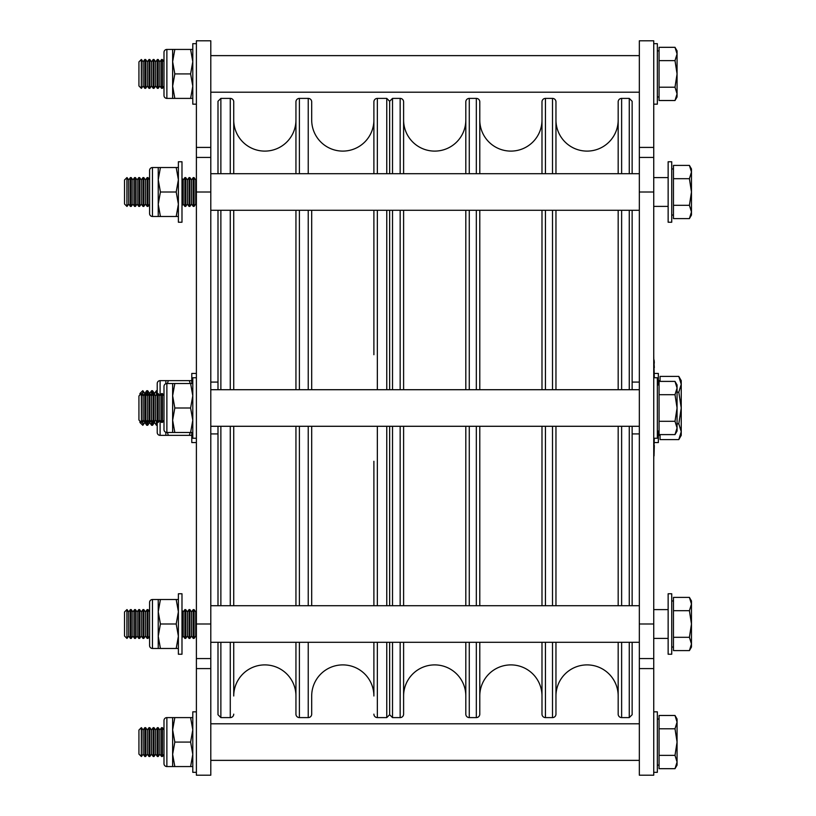 <?xml version="1.0" encoding="UTF-8"?>
<svg xmlns="http://www.w3.org/2000/svg" width="816" height="816" viewBox="0 0 816 816"><rect width="100%" height="100%" fill="white"/><g stroke="black" fill="none" stroke-linecap="round" stroke-linejoin="round"><path stroke-width="1.22" d="M233.733 120.003A31.1 31.1 0 0 0 264.843 151.103A31.1 31.1 0 0 0 295.943 120.003M233.733 642.284L233.733 695.997A31.1 31.1 0 0 1 264.843 664.897A31.1 31.1 0 0 1 295.943 695.997M373.891 642.284L373.891 695.997A31.1 31.1 0 0 0 342.791 664.897A31.1 31.1 0 0 0 311.692 695.997L311.692 714.143A3.458 3.458 0 0 1 308.234 717.601L299.401 717.601A3.458 3.458 0 0 1 295.943 714.143L295.943 642.284M311.692 605.717L311.692 426.289L311.692 605.717M311.692 389.711L311.692 210.283L311.692 389.711M308.234 173.716L308.234 98.399A3.458 3.458 0 0 1 311.692 101.857L311.692 120.003A31.1 31.1 0 0 0 342.791 151.103A31.1 31.1 0 0 0 373.891 120.003L373.891 101.857A3.458 3.458 0 0 1 377.349 98.399L377.349 173.716M220.871 642.284L220.871 717.601L217.994 714.724L217.994 642.284M217.994 605.717L217.994 426.289M217.994 389.711L217.994 210.283M217.994 173.716L217.994 101.276L220.871 98.399L220.871 173.716M220.871 210.283L220.871 389.711M220.871 426.289L220.871 605.717M392.516 173.716L392.516 98.399L389.64 101.276L389.64 173.716L389.64 101.276L386.764 98.399L377.349 98.399M389.64 210.283L389.64 389.711L389.64 210.283M389.64 426.289L389.64 605.717L389.64 426.289M392.516 642.284L392.516 717.601L389.64 714.724L389.64 642.284L389.64 714.724L386.764 717.601L386.764 642.284M386.764 605.717L386.764 426.289M386.764 389.711L386.764 210.283M386.764 173.716L386.764 98.399M230.275 173.716L230.275 98.399A3.458 3.458 0 0 1 233.733 101.857L233.733 173.716M233.733 210.283L233.733 389.711M233.733 426.289L233.733 605.717M233.733 714.143A3.458 3.458 0 0 1 230.275 717.601L220.871 717.601M295.943 605.717L295.943 426.289M295.943 389.711L295.943 210.283M295.943 173.716L295.943 101.857A3.458 3.458 0 0 1 299.401 98.399L299.401 173.716M373.891 605.717L373.891 461.285M373.891 210.283L373.891 354.715M373.891 714.143A3.458 3.458 0 0 0 377.349 717.601L386.764 717.601M230.275 98.399L220.871 98.399M308.234 98.399L299.401 98.399M373.891 101.857L373.891 173.716M618.171 695.997A31.1 31.1 0 0 0 587.061 664.897A31.1 31.1 0 0 0 555.961 695.997M618.171 120.003A31.1 31.1 0 0 1 587.061 151.103A31.1 31.1 0 0 1 555.961 120.003M465.814 695.997A31.1 31.1 0 0 0 434.714 664.897A31.1 31.1 0 0 0 403.604 695.997M465.814 120.003A31.1 31.1 0 0 1 434.714 151.103A31.1 31.1 0 0 1 403.604 120.003M541.987 695.997A31.1 31.1 0 0 0 510.887 664.897A31.1 31.1 0 0 0 479.788 695.997M541.987 120.003A31.1 31.1 0 0 1 510.887 151.103A31.1 31.1 0 0 1 479.788 120.003M392.516 210.283L392.516 389.711M392.516 426.289L392.516 605.717M629.258 173.716L629.258 98.399L632.135 101.276L632.135 173.716M632.135 210.283L632.135 389.711M632.135 426.289L632.135 605.717M632.135 642.284L632.135 714.724L629.258 717.601L629.258 642.284M629.258 605.717L629.258 426.289M629.258 389.711L629.258 210.283M392.516 717.601L400.156 717.601A3.458 3.458 0 0 0 403.604 714.143L403.604 642.284M392.516 98.399L400.156 98.399A3.458 3.458 0 0 1 403.604 101.857L403.604 173.716M403.604 210.283L403.604 389.711M403.604 426.289L403.604 605.717M476.33 173.716L476.33 98.399L469.271 98.399A3.458 3.458 0 0 0 465.814 101.857L465.814 173.716M469.271 642.284L469.271 717.601A3.458 3.458 0 0 1 465.814 714.143L465.814 642.284M465.814 605.717L465.814 426.289M465.814 389.711L465.814 210.283M469.271 717.601L476.33 717.601A3.458 3.458 0 0 0 479.788 714.143L479.788 642.284M476.33 98.399A3.458 3.458 0 0 1 479.788 101.857L479.788 173.716M479.788 210.283L479.788 389.711M479.788 426.289L479.788 605.717M552.503 173.716L552.503 98.399L545.445 98.399A3.458 3.458 0 0 0 541.987 101.857L541.987 173.716M545.445 642.284L545.445 717.601A3.458 3.458 0 0 1 541.987 714.143L541.987 642.284M541.987 605.717L541.987 426.289M541.987 389.711L541.987 210.283M545.445 717.601L552.503 717.601A3.458 3.458 0 0 0 555.961 714.143L555.961 642.284M552.503 98.399A3.458 3.458 0 0 1 555.961 101.857L555.961 173.716M555.961 210.283L555.961 389.711M555.961 426.289L555.961 605.717M629.258 98.399L621.629 98.399A3.458 3.458 0 0 0 618.171 101.857L618.171 173.716M621.629 642.284L621.629 717.601A3.458 3.458 0 0 1 618.171 714.143L618.171 642.284M618.171 605.717L618.171 426.289M618.171 389.711L618.171 210.283M621.629 717.601L629.258 717.601M210.793 40.8L210.793 775.2L196.391 775.2L196.391 40.8L210.793 40.8M210.793 658.563L196.391 658.563M210.793 157.437L196.391 157.437M217.994 382.082L210.793 382.082M217.994 433.918L210.793 433.918M639.336 382.082L632.135 382.082M639.336 433.918L632.135 433.918M653.738 40.8L653.738 775.2L639.336 775.2L639.336 40.8L653.738 40.8M653.738 658.563L639.336 658.563M653.738 157.437L639.336 157.437M210.793 426.289L639.336 426.289M210.793 389.711L639.336 389.711M210.793 723.792L639.336 723.792M210.793 760.369L639.336 760.369M210.793 55.631L639.336 55.631M210.793 92.208L639.336 92.208M210.793 210.283L639.336 210.283M210.793 173.716L639.336 173.716M210.793 642.284L639.336 642.284M210.793 605.717L639.336 605.717M668.141 623.995L668.141 654.238L671.731 654.238L671.731 593.762L668.141 593.762L668.141 623.995M668.141 192.005L668.141 222.238L671.731 222.238L671.731 161.762L668.141 161.762L668.141 192.005M653.738 377.757L657.339 377.757L657.339 438.243L653.738 438.243M653.738 43.676L657.339 43.676L657.339 104.162L653.738 104.162M653.738 711.838L657.339 711.838L657.339 772.324L653.738 772.324M181.988 222.238L181.988 161.762L178.388 161.762L178.388 222.238L181.988 222.238M181.988 654.238L181.988 593.762L178.388 593.762L178.388 654.238L181.988 654.238M196.391 438.243L192.79 438.243L192.79 377.757L196.391 377.757M196.391 772.324L192.79 772.324L192.79 711.838L196.391 711.838M196.391 104.162L192.79 104.162L192.79 43.676L196.391 43.676M196.391 442.558L191.78 442.558L191.78 432.48M191.78 383.52L191.78 373.442L196.391 373.442M152.47 599.515A2.876 2.876 0 0 0 149.593 602.402L149.593 645.599A2.876 2.876 0 0 0 152.47 648.475L158.233 648.475L158.233 599.515L152.47 599.515L152.47 648.475M158.233 648.475L160.415 648.475L158.233 636.235L160.415 623.995L176.205 623.995L178.388 636.235L176.205 648.475L178.388 648.475M160.415 648.475L176.205 648.475M160.415 623.995L158.233 611.755L160.415 599.515L176.205 599.515L178.388 611.755L176.205 623.995M160.415 599.515L158.233 599.515M178.388 599.515L176.205 599.515M166.872 717.601A2.876 2.876 0 0 0 163.996 720.477L163.996 763.684A2.876 2.876 0 0 0 166.872 766.561L172.635 766.561L172.635 717.601L166.872 717.601L166.872 766.561M172.635 766.561L174.818 766.561L172.635 754.321L174.818 742.081L190.607 742.081L192.79 754.321L190.607 766.561L192.79 766.561M174.818 766.561L190.607 766.561M174.818 742.081L172.635 729.841L174.818 717.601L190.607 717.601L192.79 729.841L190.607 742.081M174.818 717.601L172.635 717.601M192.79 717.601L190.607 717.601M166.872 49.439A2.876 2.876 0 0 0 163.996 52.316L163.996 95.523A2.876 2.876 0 0 0 166.872 98.399L172.635 98.399L172.635 49.439L166.872 49.439L166.872 98.399M172.635 98.399L174.818 98.399L172.635 86.159L174.818 73.919L190.607 73.919L192.79 86.159L190.607 98.399L192.79 98.399M174.818 98.399L190.607 98.399M174.818 73.919L172.635 61.679L174.818 49.439L190.607 49.439L192.79 61.679L190.607 73.919M174.818 49.439L172.635 49.439M192.79 49.439L190.607 49.439M152.47 167.525A2.876 2.876 0 0 0 149.593 170.401L149.593 213.598A2.876 2.876 0 0 0 152.47 216.485L158.233 216.485L158.233 167.525L152.47 167.525L152.47 216.485M158.233 216.485L160.415 216.485L158.233 204.245L160.415 192.005L176.205 192.005L178.388 204.245L176.205 216.485L178.388 216.485M160.415 216.485L176.205 216.485M160.415 192.005L158.233 179.765L160.415 167.525L176.205 167.525L178.388 179.765L176.205 192.005M160.415 167.525L158.233 167.525M178.388 167.525L176.205 167.525M166.872 383.52A2.876 2.876 0 0 0 163.996 386.396L163.996 429.604A2.876 2.876 0 0 0 166.872 432.48L172.635 432.48L172.635 383.52L166.872 383.52L166.872 432.48M172.635 432.48L174.818 432.48L172.635 420.24L174.818 408L190.607 408L192.79 420.24L190.607 432.48L192.79 432.48M174.818 432.48L190.607 432.48M174.818 408L172.635 395.76L174.818 383.52L190.607 383.52L192.79 395.76L190.607 408M174.818 383.52L172.635 383.52M192.79 383.52L190.607 383.52M126.919 638.398L124.532 636.011L124.532 611.98L126.919 609.603L126.919 638.398L127.051 609.603L128.724 611.98L128.724 636.011L130.397 638.398L131.243 638.398L131.243 609.603L132.916 611.98L132.916 636.011L134.589 638.398L135.436 638.398L135.436 609.603L137.098 611.98L137.098 636.011L138.771 638.398L139.618 638.398L139.618 609.603L141.29 611.98L141.29 636.011L142.963 638.398L143.81 638.398L143.81 609.603L145.483 611.98L145.483 636.011L147.155 638.398L148.002 638.398L148.002 609.603L149.593 611.867M128.724 611.98L130.397 609.603L130.397 638.398M128.724 636.011L127.051 638.398M132.916 611.98L134.589 609.603L134.589 638.398M132.916 636.011L131.243 638.398M137.098 611.98L138.771 609.603L138.771 638.398M137.098 636.011L135.436 638.398M141.29 611.98L142.963 609.603L142.963 638.398M141.29 636.011L139.618 638.398M145.483 611.98L147.155 609.603L147.155 638.398M145.483 636.011L143.81 638.398M149.593 636.123L148.002 638.398M184.855 638.398L184.855 609.603L183.182 611.98L183.182 636.011L184.855 638.398L185.701 638.398L185.701 609.603L187.374 611.98L187.374 636.011L189.047 638.398L189.893 638.398L189.893 609.603L191.566 611.98L191.566 636.011L193.229 638.398L194.086 638.398L194.086 609.603L195.748 611.98L195.748 636.011L196.391 636.929M183.182 611.98L181.988 610.286M183.182 636.011L181.988 637.714M187.374 611.98L189.047 609.603L189.047 638.398M187.374 636.011L185.701 638.398M191.566 611.98L193.229 609.603L193.229 638.398M191.566 636.011L189.893 638.398M195.748 611.98L196.391 611.072M195.748 636.011L194.086 638.398M673.465 637.306L689.408 637.306L691.468 623.995L691.468 604.044L689.408 610.694L691.468 623.995L691.468 643.957L689.408 650.607L673.465 650.607L673.465 597.394L689.408 597.394L691.468 604.044L691.468 600.964L689.408 597.394M689.408 650.607L691.468 647.037L691.468 643.957L689.408 637.306M673.465 610.694L689.408 610.694M126.919 206.397L124.532 204.02L124.532 179.989L126.919 177.602L126.919 206.397L127.051 177.602L128.724 179.989L128.724 204.02L130.397 206.397L131.243 206.397L131.243 177.602L132.916 179.989L132.916 204.02L134.589 206.397L135.436 206.397L135.436 177.602L137.098 179.989L137.098 204.02L138.771 206.397L139.618 206.397L139.618 177.602L141.29 179.989L141.29 204.02L142.963 206.397L143.81 206.397L143.81 177.602L145.483 179.989L145.483 204.02L147.155 206.397L148.002 206.397L148.002 177.602L149.593 179.877M128.724 179.989L130.397 177.602L130.397 206.397M128.724 204.02L127.051 206.397M132.916 179.989L134.589 177.602L134.589 206.397M132.916 204.02L131.243 206.397M137.098 179.989L138.771 177.602L138.771 206.397M137.098 204.02L135.436 206.397M141.29 179.989L142.963 177.602L142.963 206.397M141.29 204.02L139.618 206.397M145.483 179.989L147.155 177.602L147.155 206.397M145.483 204.02L143.81 206.397M149.593 204.133L148.002 206.397M184.855 206.397L184.855 177.602L183.182 179.989L183.182 204.02L184.855 206.397L185.701 206.397L185.701 177.602L187.374 179.989L187.374 204.02L189.047 206.397L189.893 206.397L189.893 177.602L191.566 179.989L191.566 204.02L193.229 206.397L194.086 206.397L194.086 177.602L195.748 179.989L195.748 204.02L196.391 204.928M183.182 179.989L181.988 178.286M183.182 204.02L181.988 205.714M187.374 179.989L189.047 177.602L189.047 206.397M187.374 204.02L185.701 206.397M191.566 179.989L193.229 177.602L193.229 206.397M191.566 204.02L189.893 206.397M195.748 179.989L196.391 179.071M195.748 204.02L194.086 206.397M673.465 205.306L689.408 205.306L691.468 192.005L691.468 172.043L689.408 178.694L691.468 192.005L691.468 211.956L689.408 218.606L673.465 218.606L673.465 165.393L689.408 165.393L691.468 172.043L691.468 168.963L689.408 165.393M689.408 218.606L691.468 215.036L691.468 211.956L689.408 205.306M673.465 178.694L689.408 178.694M141.321 88.322L138.934 85.935L138.934 61.904L141.321 59.517L141.321 88.322L141.454 59.517L143.126 61.904L143.126 85.935L144.799 88.322L145.646 88.322L145.646 59.517L147.319 61.904L147.319 85.935L148.981 88.322L149.838 88.322L149.838 59.517L151.501 61.904L151.501 85.935L153.173 88.322L154.02 88.322L154.02 59.517L155.693 61.904L155.693 85.935L157.366 88.322L158.212 88.322L158.212 59.517L159.885 61.904L159.885 85.935L161.548 88.322L162.404 88.322L162.404 59.517L163.996 61.792M143.126 61.904L144.799 59.517L144.799 88.322M143.126 85.935L141.454 88.322M147.319 61.904L148.981 59.517L148.981 88.322M147.319 85.935L145.646 88.322M151.501 61.904L153.173 59.517L153.173 88.322M151.501 85.935L149.838 88.322M155.693 61.904L157.366 59.517L157.366 88.322M155.693 85.935L154.02 88.322M159.885 61.904L161.548 59.517L161.548 88.322M159.885 85.935L158.212 88.322M163.996 86.047L162.404 88.322M659.063 87.22L675.005 87.22L677.066 73.919L677.066 53.968L675.005 60.619L677.066 73.919L677.066 93.871L675.005 100.521L659.063 100.521L659.063 47.318L675.005 47.318L677.066 53.968L677.066 50.878L675.005 47.318M675.005 100.521L677.066 96.961L677.066 93.871L675.005 87.22M659.063 60.619L675.005 60.619M141.321 422.402L138.934 420.016L138.934 395.984L141.321 393.598L141.454 422.402L141.454 393.598L143.126 395.984L143.126 420.016L146.737 425.279L147.696 425.279L149.644 422.504L151.592 425.279L152.551 425.279L154.499 422.504L156.437 425.279L157.223 425.279M143.126 395.984L144.799 393.598L144.799 422.402L145.646 422.402L145.646 393.598L147.319 395.984L147.319 420.016L148.981 422.402L149.838 422.402L149.838 393.598L151.501 395.984L151.501 420.016L153.173 422.402L154.02 422.402L154.02 393.598L155.693 395.984L155.693 420.016L157.366 422.402L158.212 422.402L158.212 393.598L159.885 395.984L159.885 420.016L161.548 422.402L162.404 422.402L162.404 393.598L163.996 395.872M143.126 420.016L141.454 422.402M147.319 395.984L148.981 393.598L148.981 422.402M147.319 420.016L145.646 422.402M151.501 395.984L153.173 393.598L153.173 422.402M151.501 420.016L149.838 422.402M155.693 395.984L157.366 393.598L157.366 422.402M155.693 420.016L154.02 422.402M159.885 395.984L161.548 393.598L161.548 422.402M159.885 420.016L158.212 422.402M163.996 420.128L162.404 422.402M659.063 421.301L675.005 421.301L677.066 408L677.066 388.049L675.005 394.699L677.066 408L677.066 427.951L675.005 434.602L659.063 434.602L659.063 381.398L675.005 381.398L677.066 388.049L677.066 384.958L675.005 381.398M675.005 434.602L677.066 431.042L677.066 427.951L675.005 421.301M659.063 394.699L675.005 394.699M141.321 756.483L138.934 754.096L138.934 730.065L141.321 727.678L141.321 756.483L141.454 727.678L143.126 730.065L143.126 754.096L144.799 756.483L145.646 756.483L145.646 727.678L147.319 730.065L147.319 754.096L148.981 756.483L149.838 756.483L149.838 727.678L151.501 730.065L151.501 754.096L153.173 756.483L154.02 756.483L154.02 727.678L155.693 730.065L155.693 754.096L157.366 756.483L158.212 756.483L158.212 727.678L159.885 730.065L159.885 754.096L161.548 756.483L162.404 756.483L162.404 727.678L163.996 729.953M143.126 730.065L144.799 727.678L144.799 756.483M143.126 754.096L141.454 756.483M147.319 730.065L148.981 727.678L148.981 756.483M147.319 754.096L145.646 756.483M151.501 730.065L153.173 727.678L153.173 756.483M151.501 754.096L149.838 756.483M155.693 730.065L157.366 727.678L157.366 756.483M155.693 754.096L154.02 756.483M159.885 730.065L161.548 727.678L161.548 756.483M159.885 754.096L158.212 756.483M163.996 754.208L162.404 756.483M659.063 755.381L675.005 755.381L677.066 742.081L677.066 722.129L675.005 728.78L677.066 742.081L677.066 762.032L675.005 768.682L659.063 768.682L659.063 715.479L675.005 715.479L677.066 722.129L677.066 719.039L675.005 715.479M675.005 768.682L677.066 765.122L677.066 762.032L675.005 755.381M659.063 728.78L675.005 728.78M139.944 394.975L139.944 393.496L142.718 390.721L142.718 395.403M146.737 395.158L146.737 390.721L144.799 393.496L142.851 390.721L142.851 395.597M144.799 422.504L142.851 425.279L142.851 420.403M151.592 395.862L151.592 390.721L149.644 393.496L147.696 390.721L147.696 395.434M156.437 394.913L156.437 390.721L154.499 393.496L152.551 390.721L152.551 394.485M660.073 381.398L660.073 376.411L678.8 376.411L681.238 384.305L681.238 380.644L678.8 376.411M678.8 439.589L681.238 435.356L681.238 431.695L678.8 439.589L660.073 439.589L660.073 434.602M681.238 408L681.238 384.305L678.8 392.2L681.238 408L678.8 423.8L681.238 431.695L681.238 408M677.066 423.8L678.8 423.8M677.066 392.2L678.8 392.2M156.437 421.087L156.437 425.279M154.499 393.496L154.499 394.271M154.499 421.729L154.499 422.504M152.551 421.515L152.551 425.279M151.592 420.138L151.592 425.279M147.696 420.566L147.696 425.279M146.737 420.842L146.737 425.279M144.799 393.496L145.646 393.598M139.944 421.025L139.944 422.504L142.851 425.279M142.718 420.597L142.718 425.279M658.349 431.042L658.349 442.558L654.31 442.558M654.31 373.442L658.349 373.442L658.349 384.958M165.862 383.704L165.862 380.644L160.099 380.644A2.876 2.876 0 0 0 157.223 383.52L157.223 393.802M160.099 420.332L160.099 435.356A2.876 2.876 0 0 1 157.223 432.48L157.223 422.198M160.099 435.356L165.862 435.356L165.862 432.296M165.862 435.356L168.31 435.356L167.423 432.48M168.31 435.356L191.78 435.356M190.22 432.48L189.343 435.356M167.423 383.52L168.31 380.644L189.343 380.644L190.22 383.52M168.31 380.644L165.862 380.644M191.78 380.644L189.343 380.644M654.31 438.243L654.024 445.444M653.738 356.164L654.024 377.757M654.024 438.243L653.738 459.836M654.024 368.098L654.31 377.757M653.738 367.679L654.31 367.639L654.024 363.212M654.31 363.212L654.024 362.263M654.024 455.93L654.31 445.444M654.31 362.263L654.024 359.856M230.275 717.601L230.275 642.284M230.275 605.717L230.275 426.289M230.275 389.711L230.275 210.283M299.401 210.283L299.401 389.711M299.401 426.289L299.401 605.717M299.401 642.284L299.401 717.601M308.234 717.601L308.234 642.284M308.234 605.717L308.234 426.289M308.234 389.711L308.234 210.283M377.349 210.283L377.349 389.711M377.349 426.289L377.349 605.717M377.349 642.284L377.349 717.601M400.156 717.601L400.156 642.284M400.156 605.717L400.156 426.289M400.156 389.711L400.156 210.283M400.156 173.716L400.156 98.399M469.271 98.399L469.271 173.716M469.271 210.283L469.271 389.711M469.271 426.289L469.271 605.717M476.33 717.601L476.33 642.284M476.33 605.717L476.33 426.289M476.33 389.711L476.33 210.283M545.445 98.399L545.445 173.716M545.445 210.283L545.445 389.711M545.445 426.289L545.445 605.717M552.503 717.601L552.503 642.284M552.503 605.717L552.503 426.289M552.503 389.711L552.503 210.283M621.629 98.399L621.629 173.716M621.629 210.283L621.629 389.711M621.629 426.289L621.629 605.717M210.793 147.41L196.391 147.41M210.793 623.995L196.391 623.995M210.793 668.59L196.391 668.59M210.793 192.005L196.391 192.005M653.738 147.41L639.336 147.41M653.738 623.995L639.336 623.995M653.738 668.59L639.336 668.59M653.738 192.005L639.336 192.005M160.099 380.644L160.099 395.668M671.731 647.037L673.465 647.037M653.738 638.398L668.141 638.398M653.738 609.603L668.141 609.603M671.731 600.964L673.465 600.964M193.229 609.603L194.086 609.603M189.047 609.603L189.893 609.603M184.855 609.603L185.701 609.603M147.155 609.603L148.002 609.603M142.963 609.603L143.81 609.603M138.771 609.603L139.618 609.603M134.589 609.603L135.436 609.603M130.397 609.603L131.243 609.603M671.731 215.036L673.465 215.036M653.738 206.397L668.141 206.397M653.738 177.602L668.141 177.602M671.731 168.963L673.465 168.963M193.229 177.602L194.086 177.602M189.047 177.602L189.893 177.602M184.855 177.602L185.701 177.602M147.155 177.602L148.002 177.602M142.963 177.602L143.81 177.602M138.771 177.602L139.618 177.602M134.589 177.602L135.436 177.602M130.397 177.602L131.243 177.602M657.339 96.961L659.063 96.961M657.339 50.878L659.063 50.878M161.548 59.517L162.404 59.517M157.366 59.517L158.212 59.517M153.173 59.517L154.02 59.517M148.981 59.517L149.838 59.517M144.799 59.517L145.646 59.517M657.339 431.042L659.063 431.042M657.339 384.958L659.063 384.958M161.548 393.598L162.404 393.598M157.366 393.598L158.212 393.598M153.173 393.598L154.02 393.598M148.981 393.598L149.838 393.598M657.339 765.122L659.063 765.122M657.339 719.039L659.063 719.039M161.548 727.678L162.404 727.678M157.366 727.678L158.212 727.678M153.173 727.678L154.02 727.678M148.981 727.678L149.838 727.678M144.799 727.678L145.646 727.678M146.737 390.721L147.696 390.721M151.592 390.721L152.551 390.721M156.437 390.721L157.223 390.721M658.349 380.644L660.073 380.644M658.349 435.356L660.073 435.356"/></g></svg>
